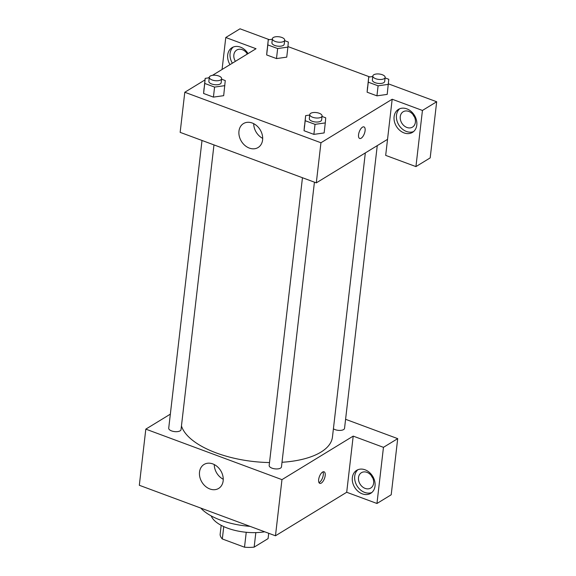 <?xml version="1.0" encoding="UTF-8"?>
<svg xmlns="http://www.w3.org/2000/svg" width="576" height="576" viewBox="0 0 576 576"><rect width="100%" height="100%" fill="white"/><g stroke="black" fill="none" stroke-linecap="round" stroke-linejoin="round"><path stroke-width="0.86" d="M246.24 532.282L244.512 547.2L222.322 538.97A24.12 10.548 6.6 0 1 220.118 534.499L221.177 525.326M268.704 533.275L268.085 538.61L254.153 547.128A24.12 10.548 6.6 0 1 244.512 547.2M255.83 532.62L254.153 547.128M223.754 526.594L222.322 538.97M264.679 531.785A35.921 15.71 -173.4 0 1 211.226 515.923M250.049 526.356A51.631 22.586 -173.4 0 1 200.801 508.09M376.963 503.482L383.458 447.336L353.203 436.111L346.702 492.264L376.963 503.482L391.205 494.777L397.706 438.631L345.593 419.299M346.702 492.264L275.472 535.788L139.32 485.28L145.814 429.134L170.345 414.144M302.458 177.732L269.172 465.458A6.199 2.707 6.6 0 0 275.011 468.864A6.199 2.707 6.6 0 0 281.477 466.884L314.424 182.167M383.458 447.336L397.706 438.631M353.203 436.111L281.966 479.642L145.814 429.134M202.01 140.465L168.718 428.198A6.199 2.707 6.6 0 0 173.016 431.338A6.199 2.707 6.6 0 0 180.094 430.848A6.199 2.707 6.6 0 0 181.03 429.624L213.97 144.907M333.403 428.774A6.199 2.707 6.6 0 0 343.606 429.574A6.199 2.707 6.6 0 0 344.542 428.35L377.258 145.62M282.01 462.276A76.327 33.394 6.6 0 0 320.926 452.124A76.327 33.394 6.6 0 0 332.453 437.047L365.328 152.914M181.454 425.93A76.327 33.394 6.6 0 0 269.503 462.557M325.188 475.596A6.17 2.707 -69.6 0 1 319.774 483.372A6.17 2.707 -69.6 0 1 319.385 476.647A6.17 2.707 -69.6 0 1 324.072 471.802A6.17 2.707 -69.6 0 1 325.188 475.596M281.966 479.642L275.472 535.788M199.519 472.061A14.033 11.009 58.6 0 1 204.026 464.472A14.033 11.009 58.6 0 1 220.738 470.707A14.033 11.009 58.6 0 1 218.657 488.419A14.033 11.009 58.6 0 1 205.466 486.338A14.033 11.009 58.6 0 1 199.519 472.061M362.297 493.862A13.471 10.57 58.6 0 1 352.67 482.537A13.471 10.57 58.6 0 1 356.666 470.34A13.471 10.57 58.6 0 1 372.708 476.316A13.471 10.57 58.6 0 1 370.714 493.322A13.471 10.57 58.6 0 1 362.297 493.862M357.912 469.714A13.471 10.57 -121.4 0 0 355.27 481.925A13.471 10.57 -121.4 0 0 364.673 492.408A13.471 10.57 -121.4 0 0 371.837 492.502M358.502 477.576A8.978 7.049 58.6 0 1 361.382 472.716A8.978 7.049 58.6 0 1 369.821 474.048A8.978 7.049 58.6 0 1 373.63 483.185A8.978 7.049 58.6 0 1 370.742 488.045A8.978 7.049 58.6 0 1 362.304 486.713A8.978 7.049 58.6 0 1 358.502 477.576M371.254 475.531A8.978 7.049 -121.4 0 0 372.744 477.972M214.265 464.566A14.033 11.009 -121.4 0 0 223.243 479.261M318.982 482.602A6.17 2.707 110.4 0 0 323.28 474.883A6.17 2.707 110.4 0 0 322.963 471.866M387.54 139.342L385.682 155.383L415.937 166.601L422.438 110.455L392.177 99.238L387.54 139.342L316.303 182.866L180.151 132.358L184.795 92.254L205.006 79.906M246.607 52.855A8.978 7.049 -121.4 0 0 247.248 54.094M413.014 114.588A8.978 7.049 -121.4 0 0 414.511 117.029M415.937 166.601L430.186 157.896L436.68 101.75L388.397 83.844M369.778 76.932L287.95 46.577M269.323 39.672L240.012 28.8L225.77 37.505L256.025 48.73L212.494 75.326M235.382 61.344A8.978 7.049 58.6 0 1 233.849 54.9A8.978 7.049 58.6 0 1 236.736 50.047A8.978 7.049 58.6 0 1 247.406 53.993M233.266 47.038A13.471 10.57 -121.4 0 0 232.373 63.18M229.997 64.634A13.471 10.57 58.6 0 1 232.02 47.664A13.471 10.57 58.6 0 1 248.04 53.611M415.39 122.242A8.978 7.049 58.6 0 1 412.51 127.102A8.978 7.049 58.6 0 1 401.81 123.113A8.978 7.049 58.6 0 1 403.142 111.773A8.978 7.049 58.6 0 1 411.581 113.105A8.978 7.049 58.6 0 1 415.39 122.242M399.679 108.77A13.471 10.57 -121.4 0 0 397.03 120.982A13.471 10.57 -121.4 0 0 406.433 131.465A13.471 10.57 -121.4 0 0 413.597 131.558M404.057 132.919A13.471 10.57 58.6 0 1 394.43 121.594A13.471 10.57 58.6 0 1 398.426 109.397A13.471 10.57 58.6 0 1 414.468 115.373A13.471 10.57 58.6 0 1 412.474 132.379A13.471 10.57 58.6 0 1 404.057 132.919M422.438 110.455L436.68 101.75M222.07 69.48L225.77 37.505M286.79 56.693L286.754 57.139L276.487 58.579L266.659 54.936L268.25 39.823L272.326 39.247M223.726 95.227L223.69 95.674M221.573 79.193L225.266 80.561L223.675 95.674L213.422 97.114L203.594 93.47L205.186 78.358L209.261 77.782M324.18 132.487L324.144 132.934L313.877 134.381L304.049 130.73L304.459 125.647M385.092 77.918L388.786 79.286L387.194 94.399L376.934 95.839L367.114 92.196L368.698 77.083L372.78 76.507M387.245 93.953L387.209 94.399M208.238 77.926L209.326 77.263M392.177 99.238L320.947 142.762L184.795 92.254M238.961 131.17A14.033 11.009 58.6 0 1 243.468 123.581A14.033 11.009 58.6 0 1 260.179 129.816A14.033 11.009 58.6 0 1 258.098 147.528A14.033 11.009 58.6 0 1 244.908 145.447A14.033 11.009 58.6 0 1 238.961 131.17M320.947 142.762L316.303 182.866M253.706 123.674A14.033 11.009 -121.4 0 0 262.692 138.37M365.098 130.694A6.17 2.707 -69.6 0 1 359.683 138.478A6.17 2.707 -69.6 0 1 359.287 131.746A6.17 2.707 -69.6 0 1 363.974 126.9A6.17 2.707 -69.6 0 1 365.098 130.694M359.683 138.47A6.17 2.707 110.4 0 0 365.09 130.687A6.17 2.707 110.4 0 0 363.974 126.9M322.027 116.453L325.721 117.821L325.289 122.911L315.036 124.351L305.208 120.708L305.64 115.618L309.715 115.049M309.773 114.545L309.305 118.555A6.199 2.707 6.6 0 0 313.61 121.687A6.199 2.707 6.6 0 0 320.681 121.198A6.199 2.707 6.6 0 0 321.617 119.974L322.085 115.963A6.199 2.707 6.6 0 0 316.238 112.565A6.199 2.707 6.6 0 0 309.773 114.545A6.199 2.707 6.6 0 0 314.071 117.677A6.199 2.707 6.6 0 0 321.149 117.187A6.199 2.707 6.6 0 0 322.085 115.963M305.64 115.618L304.049 130.73L313.877 134.381L315.036 124.351M325.289 122.911L324.13 132.934M305.208 120.708L304.049 130.73M224.834 85.644L214.582 87.091L204.754 83.448L205.186 78.358M209.318 77.278L208.858 81.288A6.199 2.707 6.6 0 0 213.156 84.427A6.199 2.707 6.6 0 0 220.234 83.938A6.199 2.707 6.6 0 0 221.162 82.714L221.63 78.703A6.199 2.707 6.6 0 0 215.784 75.298A6.199 2.707 6.6 0 0 209.318 77.278A6.199 2.707 6.6 0 0 213.624 80.417A6.199 2.707 6.6 0 0 220.694 79.927A6.199 2.707 6.6 0 0 221.63 78.703M214.582 87.091L213.422 97.114L203.594 93.47L204.026 88.387M204.754 83.448L203.594 93.47M388.354 84.377L378.101 85.817L368.273 82.174L368.698 77.083M372.838 76.003L372.37 80.014A6.199 2.707 6.6 0 0 376.675 83.153A6.199 2.707 6.6 0 0 383.746 82.663A6.199 2.707 6.6 0 0 384.682 81.439L385.142 77.429A6.199 2.707 6.6 0 0 379.303 74.023A6.199 2.707 6.6 0 0 372.838 76.003A6.199 2.707 6.6 0 0 377.136 79.142A6.199 2.707 6.6 0 0 384.214 78.653A6.199 2.707 6.6 0 0 385.142 77.429M378.101 85.817L376.934 95.839L367.114 92.196L367.538 87.113M368.273 82.174L367.114 92.196M284.638 40.658L288.331 42.026L287.899 47.11L277.646 48.557L267.818 44.906L268.25 39.823M272.383 38.743L271.922 42.754A6.199 2.707 6.6 0 0 276.221 45.893A6.199 2.707 6.6 0 0 283.298 45.403A6.199 2.707 6.6 0 0 284.227 44.179L284.695 40.169A6.199 2.707 6.6 0 0 278.849 36.763A6.199 2.707 6.6 0 0 272.383 38.743A6.199 2.707 6.6 0 0 276.689 41.882A6.199 2.707 6.6 0 0 283.759 41.393A6.199 2.707 6.6 0 0 284.695 40.169M287.899 47.11L286.74 57.139M277.646 48.557L276.487 58.579L266.659 54.936L267.091 49.846M267.818 44.906L266.659 54.936"/></g></svg>
